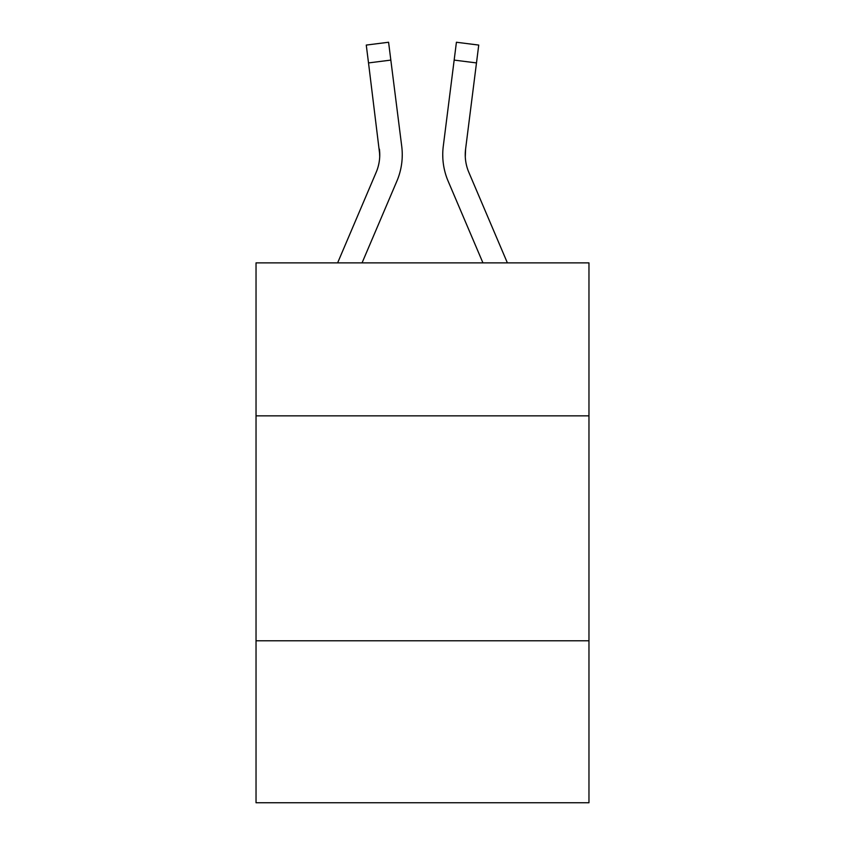 <?xml version="1.0" encoding="UTF-8"?>
<svg xmlns="http://www.w3.org/2000/svg" width="845" height="845" viewBox="0 0 845 845"><rect width="100%" height="100%" fill="white"/><g stroke="black" fill="none" stroke-linecap="round" stroke-linejoin="round"><path stroke-width="1.27" d="M588.965 415.846L588.965 262.879L256.035 262.879L256.035 415.846L588.965 415.846L588.965 802.75L256.035 802.75L256.035 415.846M588.965 640.785L256.035 640.785M362.061 262.879L396.865 181.157A67.484 67.484 0 0 0 401.724 146.259L390.834 60.101L368.515 62.921L366.265 45.07L388.584 42.25L390.834 60.101M402.178 158.015L402.252 154.688M401.386 143.565L401.724 146.259M482.939 262.879L448.135 181.157A67.484 67.484 0 0 1 443.276 146.259L456.416 42.25L478.735 45.07L476.485 62.921L454.166 60.101M507.38 262.879L468.838 172.348A44.986 44.986 0 0 1 465.595 149.079L465.289 156.916L465.595 149.079L465.289 156.916L465.595 149.079L465.289 156.916L465.595 149.079L465.289 156.916L465.595 149.079L465.289 156.916L465.595 149.079L476.485 62.921M337.62 262.879L376.162 172.348A44.986 44.986 0 0 0 379.764 154.815A44.986 44.986 0 0 1 376.162 172.348A44.986 44.986 0 0 0 379.764 154.815A44.986 44.986 0 0 1 376.162 172.348A44.986 44.986 0 0 0 379.764 154.815A44.986 44.986 0 0 1 376.162 172.348A44.986 44.986 0 0 0 379.764 154.815L368.515 62.921M468.838 172.348A44.986 44.986 0 0 1 465.236 154.804L465.236 154.804A44.986 44.986 0 0 0 468.838 172.348A44.986 44.986 0 0 1 465.236 154.804A44.986 44.986 0 0 0 468.838 172.348A44.986 44.986 0 0 1 465.236 154.804A44.986 44.986 0 0 0 468.838 172.348A44.986 44.986 0 0 1 465.236 154.804A44.986 44.986 0 0 0 468.838 172.348A44.986 44.986 0 0 1 465.236 154.804M376.162 172.348A44.986 44.986 0 0 0 379.405 149.079A44.986 44.986 0 0 1 376.162 172.348A44.986 44.986 0 0 0 379.405 149.079L379.711 156.916M442.822 158.015L442.748 154.688M443.276 146.259L443.614 143.565M456.416 42.25L478.735 45.07M366.265 45.07L388.584 42.25"/></g></svg>
